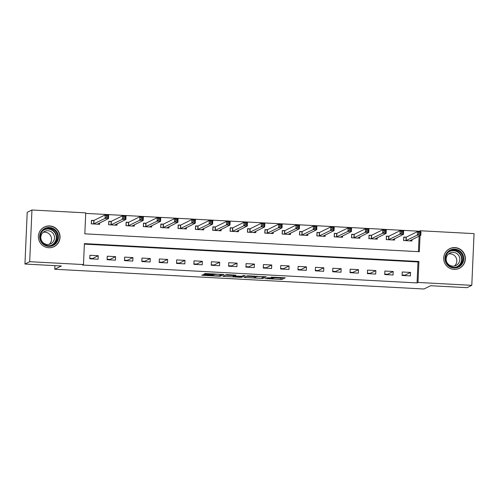 <?xml version="1.0" encoding="UTF-8"?>
<svg xmlns="http://www.w3.org/2000/svg" width="499" height="499" viewBox="0 0 499 499"><rect width="100%" height="100%" fill="white"/><g stroke="black" fill="none" stroke-linecap="round" stroke-linejoin="round"><path stroke-width="0.75" d="M265.056 278.598L281.904 279.465L285.266 277.8L271.213 277.107A4.404 0.324 -177.5 0 1 275.018 277.587A4.404 0.324 -177.5 0 1 274.98 277.631L274.7 277.768A4.404 0.324 -177.5 0 1 269.741 277.831L266.784 277.743L269.485 277.962A4.404 0.324 -177.5 0 1 273.284 278.442A4.404 0.324 -177.5 0 1 273.246 278.486L272.965 278.623A4.404 0.324 -177.5 0 1 268.013 278.685L265.056 278.598M49.688 225.935A10.941 10.816 -116.3 0 1 54.054 246.643A10.941 10.816 -116.3 0 1 38.616 239.002A10.941 10.816 -116.3 0 1 49.688 225.935M455.007 247.598A10.941 10.816 -116.3 0 1 459.367 268.306A10.941 10.816 -116.3 0 1 443.929 260.671A10.941 10.816 -116.3 0 1 455.007 247.598M204.21 274.7L201.721 275.18L202.893 275.348L218.974 276.209L220.521 276.184L223.889 274.519L205.07 273.527L203.923 274.101L205.114 274.25L211.994 274.618L218.007 274.263L221.425 274.681L219.186 275.804L215.287 275.866L211.089 275.068L204.21 274.7M419.291 231.686L419.316 231.224L420.264 230.756L474.05 233.632L471.792 285.328L467.052 287.673L430.612 285.721L423.975 289.002L54.747 269.26L61.389 265.986L24.95 264.04L29.691 261.694L31.948 209.998L85.741 212.873L84.824 233.831L419.347 251.714L420.046 235.653M471.792 285.328L418.006 282.453L418.923 261.495L84.393 243.612L83.483 264.57L29.691 261.694M83.483 264.57L82.535 265.038L417.058 282.921L418.006 282.453M244.092 277.444L262.898 278.454L266.26 276.783L247.448 275.791L244.092 277.444M240.162 277.338L222.891 276.327L226.259 274.662L227.806 274.643L235.877 275.161L234.493 275.86L235.678 276.009L241.797 276.234L243.206 275.535L245.128 275.629L241.709 277.319L240.162 277.338L240.175 276.982M417.058 282.921L417.969 261.963L84.375 244.13M410.558 272.423L402.231 271.98L402.075 275.473L410.409 275.916L410.558 272.423L404.963 275.186L402.094 275.03M393.206 271.493L384.879 271.051L384.729 274.544L393.056 274.986L393.206 271.493L387.611 274.257L384.748 274.101M375.859 270.57L367.526 270.121L367.376 273.614L375.703 274.063L375.859 270.57L370.258 273.327L367.395 273.178M358.507 269.641L350.179 269.192L350.024 272.685L358.351 273.134L358.507 269.641L352.912 272.404L350.042 272.248M341.154 268.712L332.827 268.269L332.677 271.762L341.004 272.204L341.154 268.712L335.559 271.475L332.696 271.319M323.807 267.782L315.474 267.339L315.324 270.832L323.651 271.275L323.807 267.782L318.206 270.545L315.343 270.396M306.455 266.859L298.128 266.41L297.972 269.903L306.299 270.352L306.455 266.859L300.86 269.616L297.99 269.466M289.102 265.93L280.775 265.487L280.619 268.98L288.952 269.423L289.102 265.93L283.507 268.693L280.644 268.537M271.749 265L263.422 264.557L263.272 268.05L271.599 268.493L271.749 265L266.154 267.763L263.291 267.614M254.403 264.077L246.069 263.628L245.92 267.121L254.247 267.57L254.403 264.077L248.801 266.834L245.938 266.684M237.05 263.148L228.723 262.705L228.567 266.198L236.9 266.641L237.05 263.148L231.455 265.911L228.586 265.755M219.697 262.218L211.37 261.775L211.22 265.268L219.548 265.711L219.697 262.218L214.102 264.981L211.239 264.826M202.351 261.295L194.017 260.846L193.868 264.339L202.195 264.788L202.351 261.295L196.749 264.052L193.886 263.902M184.998 260.366L176.671 259.917L176.515 263.41L184.842 263.859L184.998 260.366L179.403 263.129L176.534 262.973M167.645 259.436L159.318 258.993L159.169 262.486L167.496 262.929L167.645 259.436L162.05 262.2L159.187 262.044M150.299 258.507L141.965 258.064L141.816 261.557L150.143 262L150.299 258.507L144.698 261.27L141.835 261.12M132.946 257.584L124.619 257.135L124.463 260.628L132.79 261.077L132.946 257.584L127.351 260.341L124.482 260.191M115.593 256.654L107.266 256.212L107.11 259.705L115.444 260.147L115.593 256.654L109.998 259.418L107.135 259.262M98.241 255.725L89.914 255.282L89.764 258.775L98.091 259.218L98.241 255.725L92.646 258.488L89.783 258.339M419.316 231.224L85.716 213.391M418.424 251.664L419.098 236.121M406.011 237.168L403.753 237.05L403.604 240.543L411.931 240.986L411.993 239.626M388.665 236.239L386.407 236.121L386.251 239.614L394.578 240.056L394.64 238.703M371.312 235.31L369.054 235.191L368.898 238.684L377.232 239.127L377.288 237.774M353.959 234.387L351.701 234.262L351.552 237.755L359.879 238.204L359.935 236.844M336.613 233.457L334.349 233.339L334.199 236.832L342.526 237.274L342.588 235.915M319.26 232.528L317.002 232.409L316.846 235.902L325.18 236.345L325.236 234.992M301.907 231.605L299.649 231.48L299.5 234.973L307.827 235.422L307.883 234.062M284.555 230.675L282.297 230.557L282.147 234.05L290.474 234.493L290.537 233.133M267.208 229.746L264.95 229.627L264.794 233.12L273.121 233.563L273.184 232.21M249.856 228.823L247.598 228.698L247.448 232.191L255.775 232.64L255.831 231.28M232.503 227.893L230.245 227.775L230.095 231.268L238.422 231.711L238.485 230.351M215.156 226.964L212.898 226.845L212.742 230.338L221.069 230.781L221.132 229.428M197.804 226.035L195.546 225.916L195.39 229.409L203.723 229.858L203.779 228.498M180.451 225.111L178.193 224.987L178.043 228.48L186.37 228.929L186.426 227.569M163.104 224.182L160.84 224.063L160.69 227.556L169.018 227.999L169.08 226.64M145.752 223.253L143.494 223.134L143.338 226.627L151.671 227.07L151.727 225.716M128.399 222.329L126.141 222.205L125.991 225.698L134.318 226.147L134.374 224.787M111.046 221.4L108.788 221.282L108.639 224.775L116.966 225.217L117.028 223.858M93.7 220.471L91.442 220.352L91.286 223.845L99.613 224.288L99.675 222.934M54.902 265.636L54.747 269.26M24.95 264.04L27.208 212.343L31.948 209.998M420.22 231.736L420.264 230.756M417.969 261.963L418.923 261.495M274.668 277.781L281.96 278.068L282.939 277.587M246.469 276.278L254.371 276.696M260.11 278.261L261.195 278.249L264.146 276.789L261.339 276.577A4.404 0.324 -177.5 0 0 256.38 276.639L254.371 277.631A4.404 0.324 -177.5 0 0 254.328 277.669A4.404 0.324 -177.5 0 0 258.133 278.155L260.11 278.261M254.328 277.669L254.39 276.271A4.404 0.324 -177.5 0 1 254.428 276.234L254.739 276.078M233.102 275.56L225.28 275.142M233.095 276.54L236.482 276.995L241.16 276.546L235.422 276.14L233.095 276.54L233.158 275.142L233.058 276.577M233.158 275.142L233.551 274.949M410.721 240.917L410.746 240.237M403.778 240.549L403.741 237.437M409.673 240.867L420.832 235.266L417.357 235.079L417.513 231.586L406.28 237.131L403.916 237.343M418.755 232.571L417.513 231.586L420.981 231.773L420.832 235.266L420.083 234.043L420.139 232.646L418.755 232.571L418.692 233.969L420.083 234.043M418.692 233.969L417.357 235.079L405.862 240.661M420.139 232.646L420.981 231.773M393.368 239.994L393.399 239.314M386.426 239.62L386.388 236.507M392.32 239.938L403.479 234.337L400.005 234.156L400.161 230.663L388.927 236.202L386.569 236.42M401.402 231.642L400.161 230.663L403.629 230.844L403.479 234.337L402.73 233.114L402.793 231.717L401.402 231.642L401.339 233.039L402.73 233.114M401.339 233.039L400.005 234.156L388.509 239.732M402.793 231.717L403.629 230.844M376.015 239.065L376.046 238.385M369.079 238.697L369.035 235.578M374.974 239.009L386.126 233.413L382.658 233.226L382.808 229.733L371.58 235.272L369.216 235.491M384.049 230.713L382.808 229.733L386.282 229.92L386.126 233.413L385.378 232.185L385.44 230.788L384.049 230.713L383.993 232.11L385.378 232.185M383.993 232.11L382.658 233.226L371.156 238.803M385.44 230.788L386.282 229.92M358.669 238.135L358.694 237.455M351.726 237.767L351.683 234.655M357.621 238.079L368.773 232.484L365.305 232.297L365.461 228.804L354.228 234.349L351.864 234.561M366.703 229.79L365.461 228.804L368.929 228.991L368.773 232.484L368.025 231.262L368.087 229.864L366.703 229.79L366.64 231.187L368.025 231.262M366.64 231.187L365.305 232.297L353.81 237.88M368.087 229.864L368.929 228.991M341.316 237.212L341.347 236.532M334.374 236.838L334.336 233.725M340.268 237.156L351.427 231.555L347.953 231.374L348.109 227.881L336.875 233.42L334.517 233.638M349.35 228.86L348.109 227.881L351.577 228.062L351.427 231.555L350.678 230.332L350.735 228.935L349.35 228.86L349.288 230.257L350.678 230.332M349.288 230.257L347.953 231.374L336.457 236.95M350.735 228.935L351.577 228.062M446.468 253.423A9.469 9.356 -116.3 0 1 459.417 250.654A9.469 9.356 -116.3 0 1 462.286 263.721A9.469 9.356 -116.3 0 1 449.337 266.491A9.469 9.356 -116.3 0 1 446.468 253.423M461.606 263.391A8.764 8.664 63.7 0 0 450.404 250.76A8.764 8.664 63.7 0 0 447.828 264.414A8.764 8.664 63.7 0 0 461.606 263.391M448.532 253.997A6.899 6.824 -116.3 0 1 454.452 265.998M447.223 255.507A6.899 6.824 -116.3 0 1 458.07 254.696A6.899 6.824 -116.3 0 1 456.042 265.449A6.899 6.824 -116.3 0 1 447.223 255.507M454.895 269.41A10.866 10.741 63.7 0 0 462.38 251.39A10.866 10.741 63.7 0 0 446.094 251.571M48.653 246.338A9.469 9.356 -116.3 0 1 39.695 236.407A9.469 9.356 -116.3 0 1 49.476 227.475A9.469 9.356 -116.3 0 1 58.433 237.405A9.469 9.356 -116.3 0 1 48.653 246.338M49.351 228.224A8.764 8.664 63.7 0 0 40.475 238.697A8.764 8.664 63.7 0 0 52.844 244.816A8.764 8.664 63.7 0 0 49.351 228.224M43.213 232.328A6.899 6.824 -116.3 0 1 49.139 244.329M47.374 244.466A6.899 6.824 -116.3 0 1 44.617 231.405A6.899 6.824 -116.3 0 1 54.36 236.22A6.899 6.824 -116.3 0 1 47.374 244.466M49.582 247.741A10.866 10.741 63.7 0 0 59.593 234.748A10.866 10.741 63.7 0 0 40.781 229.902M323.963 236.283L323.994 235.603M317.021 235.915L316.984 232.796M322.922 236.227L334.074 230.632L330.606 230.444L330.756 226.951L319.522 232.49L317.164 232.709M331.997 227.931L330.756 226.951L334.224 227.139L334.074 230.632L333.326 229.403L333.388 228.006L331.997 227.931L331.935 229.328L333.326 229.403M331.935 229.328L330.606 230.444L319.104 236.021M333.388 228.006L334.224 227.139M306.611 235.353L306.642 234.673M299.674 234.985L299.631 231.873M305.569 235.297L316.722 229.702L313.253 229.515L313.403 226.022L302.176 231.567L299.812 231.779M314.651 227.008L313.403 226.022L316.877 226.209L316.722 229.702L315.973 228.473L316.035 227.076L314.651 227.008L314.588 228.405L315.973 228.473M314.588 228.405L313.253 229.515L301.758 235.098M316.035 227.076L316.877 226.209M289.264 234.43L289.295 233.75M282.322 234.056L282.284 230.943M288.216 234.374L299.375 228.773L295.901 228.586L296.057 225.093L284.823 230.638L282.459 230.856M297.298 226.078L296.057 225.093L299.525 225.28L299.375 228.773L298.627 227.55L298.683 226.153L297.298 226.078L297.236 227.475L298.627 227.55M297.236 227.475L295.901 228.586L284.405 234.168M298.683 226.153L299.525 225.28M271.911 233.501L271.943 232.821M264.969 233.127L264.932 230.014M270.863 233.445L282.022 227.85L278.554 227.663L278.704 224.17L267.47 229.708L265.112 229.927M279.945 225.149L278.704 224.17L282.172 224.357L282.022 227.85L281.274 226.621L281.336 225.224L279.945 225.149L279.883 226.546L281.274 226.621M279.883 226.546L278.554 227.663L267.052 233.239M281.336 225.224L282.172 224.357M254.559 232.571L254.59 231.892M247.623 232.203L247.579 229.085M253.517 232.515L264.67 226.92L261.202 226.733L261.351 223.24L250.124 228.785L247.76 228.997M262.593 224.219L261.351 223.24L264.826 223.427L264.67 226.92L263.921 225.691L263.983 224.294L262.593 224.219L262.536 225.617L263.921 225.691M262.536 225.617L261.202 226.733L249.706 232.316M263.983 224.294L264.826 223.427M237.212 231.648L237.237 230.968M230.27 231.274L230.232 228.162M236.164 231.592L247.323 225.991L243.849 225.804L244.005 222.311L232.771 227.856L230.407 228.074M245.246 223.296L244.005 222.311L247.473 222.498L247.323 225.991L246.575 224.768L246.631 223.371L245.246 223.296L245.184 224.693L246.575 224.768M245.184 224.693L243.849 225.804L232.353 231.386M246.631 223.371L247.473 222.498M219.859 230.719L219.891 230.039M212.917 230.345L212.88 227.232M218.812 230.663L229.97 225.061L226.496 224.881L226.652 221.388L215.418 226.926L213.061 227.145M227.893 222.367L226.652 221.388L230.12 221.568L229.97 225.061L229.222 223.839L229.284 222.442L227.893 222.367L227.831 223.764L229.222 223.839M227.831 223.764L226.496 224.881L215 230.457M229.284 222.442L230.12 221.568M202.507 229.79L202.538 229.11M195.571 229.421L195.527 226.303M201.465 229.733L212.618 224.138L209.15 223.951L209.299 220.458L198.072 225.997L195.708 226.215M210.541 221.437L209.299 220.458L212.774 220.645L212.618 224.138L211.869 222.91L211.932 221.512L210.541 221.437L210.484 222.835L211.869 222.91M210.484 222.835L209.15 223.951L197.648 229.528M211.932 221.512L212.774 220.645M185.16 228.86L185.185 228.18M178.218 228.492L178.174 225.38M184.112 228.804L195.265 223.209L191.797 223.022L191.953 219.529L180.719 225.074L178.355 225.286M193.194 220.514L191.953 219.529L195.421 219.716L195.265 223.209L194.516 221.986L194.579 220.589L193.194 220.514L193.132 221.912L194.516 221.986M193.132 221.912L191.797 223.022L180.301 228.604M194.579 220.589L195.421 219.716M167.807 227.937L167.839 227.257M160.865 227.563L160.828 224.45M166.76 227.881L177.918 222.28L174.444 222.099L174.6 218.606L163.366 224.145L161.009 224.363M175.841 219.585L174.6 218.606L178.068 218.787L177.918 222.28L177.17 221.057L177.226 219.66L175.841 219.585L175.779 220.982L177.17 221.057M175.779 220.982L174.444 222.099L162.948 227.675M177.226 219.66L178.068 218.787M150.455 227.008L150.486 226.328M143.512 226.64L143.475 223.521M149.413 226.951L160.566 221.356L157.098 221.169L157.247 217.676L146.014 223.215L143.656 223.433M158.489 218.656L157.247 217.676L160.715 217.863L160.566 221.356L159.817 220.128L159.88 218.73L158.489 218.656L158.426 220.053L159.817 220.128M158.426 220.053L157.098 221.169L145.596 226.746M159.88 218.73L160.715 217.863M133.102 226.078L133.133 225.398M126.166 225.71L126.122 222.598M132.06 226.022L143.213 220.427L139.745 220.24L139.895 216.747L128.667 222.292L126.303 222.504M141.142 217.732L139.895 216.747L143.369 216.934L143.213 220.427L142.465 219.198L142.527 217.801L141.142 217.732L141.08 219.13L142.465 219.198M141.08 219.13L139.745 220.24L128.249 225.822M142.527 217.801L143.369 216.934M115.756 225.155L115.787 224.475M108.813 224.781L108.776 221.668M114.708 225.099L125.867 219.498L122.392 219.311L122.548 215.817L111.314 221.363L108.957 221.581M123.789 216.803L122.548 215.817L126.016 216.005L125.867 219.498L125.118 218.275L125.174 216.878L123.789 216.803L123.727 218.2L125.118 218.275M123.727 218.2L122.392 219.311L110.897 224.893M125.174 216.878L126.016 216.005M98.403 224.226L98.434 223.546M91.46 223.851L91.423 220.739M97.355 224.17L108.514 218.574L105.046 218.387L105.195 214.894L93.962 220.433L91.604 220.652M106.437 215.874L105.195 214.894L108.663 215.081L108.514 218.574L107.765 217.346L107.828 215.948L106.437 215.874L106.374 217.271L107.765 217.346M106.374 217.271L105.046 218.387L93.544 223.964M107.828 215.948L108.663 215.081M281.96 278.068L281.904 279.465M280.413 278.093L280.351 279.49M262.942 277.388L262.898 278.454M245.302 276.851L245.271 277.612M256.399 276.172L256.38 276.639M254.428 276.234L254.371 277.631M224.113 275.716L224.082 276.477M234.542 274.999L234.505 275.847L234.53 274.999M241.753 276.246L241.709 277.319M233.925 274.968L233.869 276.159M214.121 273.907L214.102 274.325M213.572 273.882L213.541 274.6M212.031 273.795L211.994 274.618M205.145 273.508L205.114 274.25M220.57 275.124L220.521 276.184M218.986 275.853L218.974 276.209M202.925 274.681L202.893 275.348M406.28 237.131L406.124 240.624M406.105 237.162L405.955 240.655M388.927 236.202L388.777 239.695M388.758 236.233L388.602 239.726M371.58 235.272L371.424 238.765M371.406 235.303L371.256 238.796M354.228 234.349L354.072 237.842M354.053 234.374L353.903 237.867M336.875 233.42L336.725 236.913M336.706 233.451L336.551 236.944M449.917 251.022A8.764 8.664 -116.3 0 1 460.614 263.877A8.764 8.664 -116.3 0 1 457.658 266.709M455.637 267.271A8.477 8.377 63.7 0 0 458.949 253.037A8.477 8.377 63.7 0 0 448.245 252.282M44.604 229.353A8.764 8.664 -116.3 0 1 56.412 235.428A8.764 8.664 -116.3 0 1 52.345 245.04M50.324 245.602A8.477 8.377 63.7 0 0 48.253 229.041A8.477 8.377 63.7 0 0 42.926 230.613M319.522 232.49L319.372 235.983M319.354 232.522L319.204 236.015M302.176 231.567L302.02 235.06M302.001 231.592L301.851 235.085M284.823 230.638L284.673 234.131M284.655 230.669L284.499 234.162M267.47 229.708L267.321 233.201M267.302 229.74L267.146 233.233M250.124 228.785L249.968 232.278M249.949 228.81L249.799 232.303M232.771 227.856L232.615 231.349M232.603 227.887L232.447 231.38M215.418 226.926L215.269 230.419M215.25 226.958L215.094 230.451M198.072 225.997L197.916 229.49M197.897 226.028L197.747 229.521M180.719 225.074L180.563 228.567M180.544 225.099L180.395 228.592M163.366 224.145L163.217 227.638M163.198 224.176L163.042 227.669M146.014 223.215L145.864 226.708M145.845 223.246L145.696 226.739M128.667 222.292L128.511 225.785M128.493 222.317L128.343 225.81M111.314 221.363L111.165 224.856M111.146 221.394L110.99 224.887M93.962 220.433L93.812 223.926M93.793 220.464L93.637 223.957M273.309 277.906L273.284 278.442M275.036 277.163L275.018 277.587M211.875 275.13L211.863 275.448M221.444 274.3L221.425 274.681M459.186 268.319L458.244 268.786M449.568 248.826L448.626 249.294M53.873 246.656L52.925 247.117M44.255 227.164L43.307 227.625"/></g></svg>
